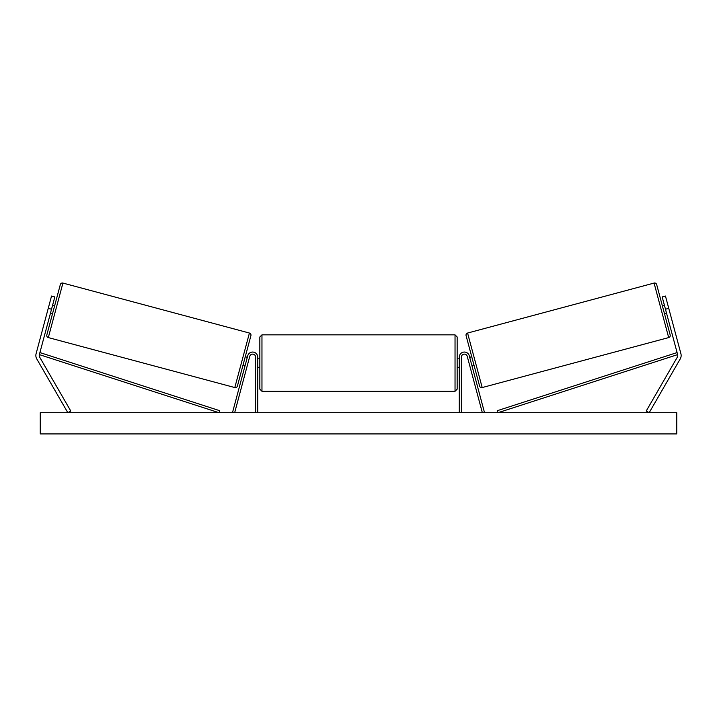 <?xml version="1.0" encoding="UTF-8"?>
<svg xmlns="http://www.w3.org/2000/svg" width="717" height="717" viewBox="0 0 717 717"><rect width="100%" height="100%" fill="white"/><g stroke="black" fill="none" stroke-linecap="round" stroke-linejoin="round"><path stroke-width="1.08" d="M257.717 412.714L257.717 357.12A5.091 5.091 0 0 0 247.715 355.802L232.613 412.158L234.656 412.714L249.758 356.358A2.967 2.967 0 0 1 255.602 357.12L255.602 412.714M35.85 355.498A6.794 6.794 0 0 0 36.755 358.894L67.828 412.714L70.768 411.011L39.704 357.191A3.397 3.397 0 0 1 39.363 354.619L219.035 412.714L219.68 410.689L40.009 352.603L39.363 354.619L51.525 309.233L48.245 308.355L36.083 353.741A6.794 6.794 0 0 0 35.85 355.498M48.245 308.355L51.534 296.058L54.815 296.937L51.525 309.233M680.917 353.741A6.794 6.794 0 0 1 680.245 358.894L649.172 412.714L646.232 411.011L677.296 357.191A3.397 3.397 0 0 0 677.637 354.619L497.965 412.714L497.32 410.689L676.991 352.603L677.637 354.619L665.475 309.233L668.755 308.355L680.917 353.741M668.755 308.355L665.466 296.058L662.185 296.937L665.475 309.233M459.283 412.714L459.283 357.12A5.091 5.091 0 0 1 469.285 355.802L484.387 412.158L482.344 412.714L467.242 356.358A2.967 2.967 0 0 0 461.398 357.12L461.398 412.714M257.717 358.823L259.841 358.823L259.841 363.062L259.841 336.972L261.965 334.848L261.965 391.285L455.035 391.285L455.035 334.848L457.159 336.972L457.159 367.31L459.283 367.31M257.717 366.091L257.717 360.033M459.283 358.823L457.159 358.823L457.159 389.161L455.035 391.285M459.283 366.091L459.283 360.033M259.841 363.062L259.841 389.161L259.841 363.062M62.926 283.072L48.317 337.582A2.124 2.124 0 0 1 46.82 334.982L60.327 284.568A2.124 2.124 0 0 1 62.926 283.072L249.417 333.047A2.124 2.124 0 0 1 250.914 335.637L237.408 386.06A2.124 2.124 0 0 1 234.809 387.556L249.417 333.047M48.317 337.582L234.809 387.556M50.423 313.329L52.475 313.876M52.619 305.128L54.671 305.684M50.737 312.155L52.305 306.302M243.063 364.944L245.115 365.5M245.429 364.326L246.998 358.473M245.259 356.752L247.311 357.299M676.749 412.714L40.251 412.714L40.251 433.928L676.749 433.928L676.749 412.714M467.583 333.047L654.074 283.072A2.124 2.124 0 0 1 656.673 284.568L670.18 334.982A2.124 2.124 0 0 1 668.683 337.582L482.191 387.556L467.583 333.047A2.124 2.124 0 0 0 466.086 335.637L479.592 386.06A2.124 2.124 0 0 0 482.191 387.556M666.577 313.329L664.525 313.876M664.381 305.128L662.329 305.684M473.937 364.944L471.885 365.5M471.741 356.752L469.689 357.299M471.571 364.326L470.002 358.473M666.263 312.155L664.695 306.302M654.074 283.072L668.683 337.582M261.965 334.848L455.035 334.848M257.717 367.31L259.841 367.31M261.965 391.285L259.841 389.161"/></g></svg>
